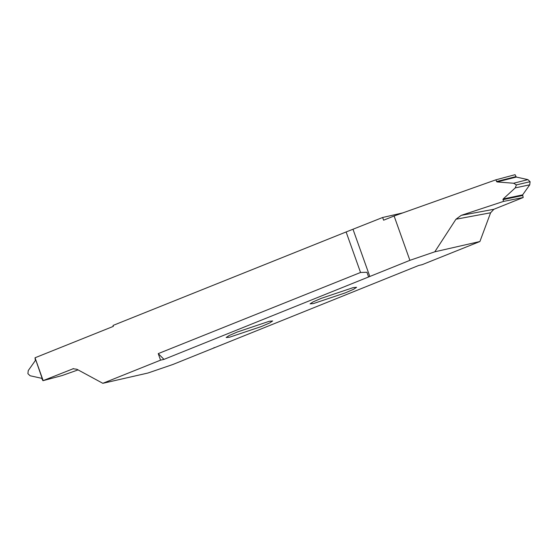 <?xml version="1.0" encoding="UTF-8"?>
<svg xmlns="http://www.w3.org/2000/svg" width="558" height="558" viewBox="0 0 558 558"><rect width="100%" height="100%" fill="white"/><g stroke="black" fill="none" stroke-linecap="round" stroke-linejoin="round"><path stroke-width="0.84" d="M313.463 303.552L310.074 303.866L313.129 301.857L321.227 298.349L353.193 287.621L356.583 287.307L353.535 289.316L345.437 292.824L313.463 303.552M160.564 360.154L102.825 383.311L147.947 373.023L172.841 364.5L418.751 265.455L422.162 264.673L479.908 241.516L434.787 251.811L409.893 260.335L163.975 359.38L158.242 353.619L160.564 360.154L163.975 359.38M269.263 321.282L272.653 320.969L269.605 322.977L261.507 326.486L229.533 337.213L226.143 337.527L229.192 335.518L237.29 332.01L269.263 321.282M402.827 212.884L382.642 217.487L383.604 220.194L394.101 215.988L409.893 260.335M503.442 201.431L523.195 197.518L522.637 194.868L503.142 199.004L503.442 201.431L461.194 215.367L455.956 219.231L434.787 251.811M503.142 199.004L515.257 187.893L529.744 184.81L530.1 181.706L527.896 179.62L516.296 177.067L515.062 174.689L495.762 179.864L497.066 181.943L516.296 177.067M527.896 179.62L513.604 183.24L516.387 184.9L515.257 187.893M513.604 183.24L497.066 181.943M394.101 215.988L495.762 179.864M479.908 241.516L490.601 212.779L493.879 209.278L523.195 197.518M522.637 194.868L529.744 184.81M530.086 181.706L516.387 184.9M382.642 217.487L346.12 231.961L360.545 272.478L158.242 353.619M368.587 276.894L366.927 272.248L360.545 272.478M346.12 231.961L113.037 325.44L113.365 326.36L35.028 357.776L43.154 380.612L73.523 368.608M102.825 383.311L76.892 369.263L72.875 368.733M35.021 357.776L35.363 360.517L28.256 370.575L27.9 373.679L30.104 375.757L41.704 378.317L42.938 380.695L35.021 357.776M78.057 369.898L62.238 375.513L42.938 380.695M214.146 347.934L214.014 347.571M455.956 219.231L490.601 212.779M493.879 209.278L461.194 215.367M502.904 199.687L522.553 195.523M515.822 176.635L496.446 181.552M353.033 229.366L369.794 276.419"/></g></svg>
